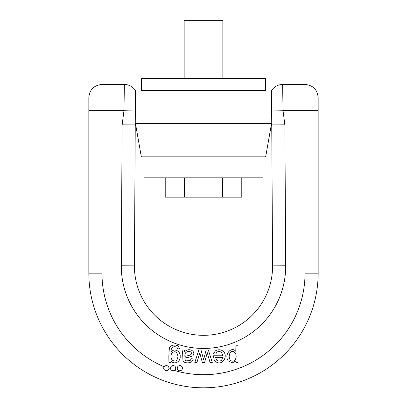 <?xml version="1.0" encoding="UTF-8"?>
<svg xmlns="http://www.w3.org/2000/svg" width="407" height="407" viewBox="0 0 407 407"><rect width="100%" height="100%" fill="white"/><g stroke="black" fill="none" stroke-linecap="round" stroke-linejoin="round"><path stroke-width="0.61" d="M141.336 90.527L265.664 90.527L265.664 78.373L141.336 78.373L141.336 90.527M184.157 78.373L184.157 20.35L222.843 20.35L222.843 78.373M135.49 123.682L271.51 123.682L265.664 156.837L141.336 156.837L135.49 123.682M144.098 156.837L144.098 177.834L262.902 177.834L262.902 156.837M241.783 177.834L241.783 197.176L165.217 197.176L165.217 177.834M222.644 197.176L222.644 177.834M184.356 197.176L184.356 177.834M174.4 370.436A2.59 2.59 0 0 0 172.66 365.639A2.59 2.59 0 0 0 170.752 369.266C171.627 370.721 172.843 371.108 174.4 370.436A101.536 101.536 0 0 0 305.036 273.158L305.036 110.699L283.038 110.699L282.621 84.447L283.038 110.699L282.621 84.447L283.038 110.699L271.667 111.04L271.779 129.899L271.545 90.527C274.201 86.615 277.895 84.59 282.621 84.447L305.036 84.447C313.008 85.226 317.384 89.601 318.162 97.573L318.162 273.158A114.662 114.662 0 0 1 203.5 387.815A114.662 114.662 0 0 1 88.838 273.158L88.838 97.573C89.616 89.601 93.992 85.226 101.964 84.447L101.964 273.158A101.536 101.536 0 0 0 164.199 366.778C161.915 370.146 168.315 372.659 168.925 368.625A2.59 2.59 0 0 0 164.199 366.778M124.227 93.844L124.379 84.447C129.105 84.59 132.799 86.615 135.455 90.527L134.427 265.847L135.333 111.04L123.962 110.699L124.379 84.447L123.962 110.699L88.838 110.699M285.694 265.771L272.573 265.847A69.073 69.073 0 0 1 203.5 335.322A69.073 69.073 0 0 1 134.427 265.847A69.073 69.073 0 0 0 203.5 335.322A69.073 69.073 0 0 0 272.573 265.847L271.749 124.888L284.869 124.812L285.694 265.771A82.199 82.199 0 0 1 203.5 348.448A82.199 82.199 0 0 1 121.306 265.771L122.131 124.812L123.962 110.699M182.005 350.056L182.595 351.796L182.947 360.561L184.264 362.169C186.584 363.156 189.021 363.054 191.58 361.869L193.366 358.984L191.259 358.715L190.15 360.597L186.213 360.846L185.271 360.164L184.859 357.997L188.726 357.265L192.618 355.927C196.601 352.264 189.937 346.82 184.712 351.597L184.269 350.056L182.005 350.056M236.024 360.943L236.07 362.556L238.034 362.556L238.034 345.253L235.877 345.253L235.821 351.363C231.42 345.711 223.524 355.057 228.434 361.055L232.392 362.835L236.024 360.943M179.843 370.777A2.59 2.59 0 0 0 182.433 368.187A2.59 2.59 0 0 0 179.843 365.598A2.59 2.59 0 0 0 177.254 368.187A2.59 2.59 0 0 0 179.843 370.777M168.966 362.556L170.955 362.556L171.006 361.055C174.511 365.14 180.774 361.64 180.184 356.405C180.677 351.2 174.562 347.888 171.159 351.694C171.016 349.577 171.393 348.143 172.283 347.395C173.657 346.566 175.163 346.505 176.811 347.217L177.656 348.702L179.752 349.018L178.312 345.935C174.45 344.261 171.515 344.871 169.505 347.766C168.915 351.684 168.737 356.613 168.966 362.556M213.36 355.769L214.26 360.19C221.072 368.193 228.754 356.746 223.484 351.49C221.067 349.445 218.376 349.216 215.41 350.814L213.431 353.815L215.649 354.085L216.931 352.147C218.569 351.16 220.156 351.312 221.683 352.599L222.888 355.769L213.36 355.769M194.811 362.556L196.917 362.556L199.801 352.935L202.355 362.556L204.579 362.556L207.275 352.66L210.043 362.556L212.281 362.556L208.374 350.056L206.125 350.056L203.592 359.681L201.038 350.056L198.799 350.056L194.811 362.556M172.049 352.869C175.208 350.615 177.187 351.836 177.981 356.527C177.198 361.05 175.203 362.179 171.998 359.91C170.625 357.336 170.64 354.985 172.049 352.869M230.179 352.737C233.236 348.641 238.38 354.665 235.104 359.798C233.465 361.589 231.812 361.635 230.143 359.941C228.861 357.463 228.876 355.062 230.179 352.737M216.778 360.261L215.578 357.514L222.766 357.514L221.632 360.103C220.223 361.38 218.605 361.436 216.778 360.261M203.052 357.565L203.307 358.572M184.859 356.323C184.737 354.441 185.139 353.123 186.075 352.37C187.81 351.261 189.377 351.139 190.776 351.999C193.671 355.006 187.632 355.723 184.859 356.323M135.251 124.888L122.131 124.812M318.162 110.699L305.036 110.699L305.036 84.447M305.036 273.158L318.162 273.158A114.662 114.662 0 0 1 203.5 387.815A114.662 114.662 0 0 1 88.838 273.158L101.964 273.158M283.038 110.699L284.869 124.812M168.925 368.625A101.536 101.536 0 0 0 170.752 369.266M134.427 265.847L121.306 265.771M124.379 84.447L101.964 84.447M271.749 129.899L270.416 129.899"/></g></svg>
